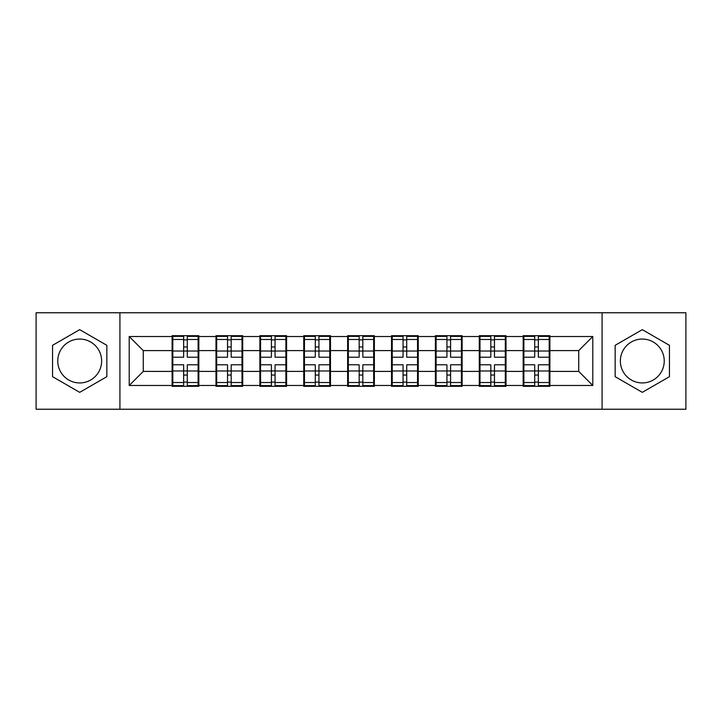 <?xml version="1.0" encoding="UTF-8"?>
<svg xmlns="http://www.w3.org/2000/svg" width="722" height="722" viewBox="0 0 722 722"><rect width="100%" height="100%" fill="white"/><g stroke="black" fill="none" stroke-linecap="round" stroke-linejoin="round"><path stroke-width="1.08" d="M642.3 339.06A21.94 21.94 0 0 0 620.36 361A21.94 21.94 0 0 0 642.3 382.94A21.94 21.94 0 0 0 664.24 361A21.94 21.94 0 0 0 642.3 339.06M79.7 382.94A21.94 21.94 0 0 1 57.76 361A21.94 21.94 0 0 1 79.7 339.06A21.94 21.94 0 0 1 101.64 361A21.94 21.94 0 0 1 79.7 382.94M602.076 409.239L685.9 409.239L685.9 312.761L602.076 312.761L602.076 409.239L119.924 409.239L119.924 312.761L36.1 312.761L36.1 409.239L119.924 409.239M549.893 358.888L549.189 358.888M523.874 358.888L523.17 358.888M523.17 363.112L523.874 363.112M549.189 363.112L549.893 363.112M506.014 358.888L505.31 358.888M479.986 358.888L479.282 358.888M479.282 363.112L479.986 363.112M505.31 363.112L506.014 363.112M462.125 358.888L461.421 358.888M436.106 358.888L435.402 358.888M435.402 363.112L436.106 363.112M461.421 363.112L462.125 363.112M418.246 358.888L417.542 358.888M392.226 358.888L391.523 358.888M391.523 363.112L392.226 363.112M417.542 363.112L418.246 363.112M374.366 358.888L373.662 358.888M348.338 358.888L347.634 358.888M347.634 363.112L348.338 363.112M373.662 363.112L374.366 363.112M330.477 358.888L329.773 358.888M304.458 358.888L303.754 358.888M303.754 363.112L304.458 363.112M329.773 363.112L330.477 363.112M286.598 358.888L285.894 358.888M260.579 358.888L259.875 358.888M259.875 363.112L260.579 363.112M285.894 363.112L286.598 363.112M242.718 358.888L242.014 358.888M216.69 358.888L215.986 358.888M215.986 363.112L216.69 363.112M242.014 363.112L242.718 363.112M602.076 312.761L119.924 312.761M578.728 371.406L578.728 350.594L549.893 350.594L549.893 371.406L578.728 371.406L592.789 385.476L592.789 336.524L549.893 336.524L549.893 335.685L523.17 335.685L523.17 350.594L506.014 350.594L506.014 371.406L523.17 371.406L523.17 350.594M592.789 385.476L549.893 385.476L549.893 386.315L523.17 386.315L523.17 385.476L506.014 385.476L506.014 386.315L479.282 386.315L479.282 385.476L462.125 385.476L462.125 386.315L435.402 386.315L435.402 385.476L418.246 385.476L418.246 386.315L391.523 386.315L391.523 385.476L374.366 385.476L374.366 386.315L347.634 386.315L347.634 385.476L330.477 385.476L330.477 386.315L303.754 386.315L303.754 385.476L286.598 385.476L286.598 386.315L259.875 386.315L259.875 385.476L242.718 385.476L242.718 386.315L215.986 386.315L215.986 385.476L198.83 385.476L198.83 386.315L172.107 386.315L172.107 385.476L129.211 385.476L129.211 336.524L172.107 336.524L172.107 350.594L143.272 350.594L143.272 371.406L172.107 371.406L172.107 350.594M523.17 336.524L506.014 336.524L506.014 335.685L479.282 335.685L479.282 336.524L462.125 336.524L462.125 335.685L435.402 335.685L435.402 336.524L418.246 336.524L418.246 335.685L391.523 335.685L391.523 336.524L374.366 336.524L374.366 335.685L347.634 335.685L347.634 336.524L330.477 336.524L330.477 335.685L303.754 335.685L303.754 336.524L286.598 336.524L286.598 335.685L259.875 335.685L259.875 336.524L242.718 336.524L242.718 335.685L215.986 335.685L215.986 336.524L198.83 336.524L198.83 335.685L172.107 335.685L172.107 336.524M523.17 371.406L523.17 385.476M506.014 371.406L506.014 385.476M506.014 336.524L506.014 350.594M462.125 371.406L479.282 371.406L479.282 350.594L462.125 350.594L462.125 385.476M479.282 371.406L479.282 385.476M479.282 336.524L479.282 350.594M462.125 336.524L462.125 350.594M418.246 371.406L435.402 371.406L435.402 350.594L418.246 350.594L418.246 385.476M435.402 371.406L435.402 385.476M435.402 336.524L435.402 350.594M418.246 336.524L418.246 350.594M374.366 371.406L391.523 371.406L391.523 350.594L374.366 350.594L374.366 385.476M391.523 371.406L391.523 385.476M391.523 336.524L391.523 350.594M374.366 336.524L374.366 350.594M330.477 371.406L347.634 371.406L347.634 350.594L330.477 350.594L330.477 385.476M347.634 371.406L347.634 385.476M347.634 336.524L347.634 350.594M330.477 336.524L330.477 350.594M286.598 371.406L303.754 371.406L303.754 350.594L286.598 350.594L286.598 385.476M303.754 371.406L303.754 385.476M303.754 336.524L303.754 350.594M286.598 336.524L286.598 350.594M242.718 371.406L259.875 371.406L259.875 350.594L242.718 350.594L242.718 385.476M259.875 371.406L259.875 385.476M259.875 336.524L259.875 350.594M242.718 336.524L242.718 350.594M198.83 371.406L215.986 371.406L215.986 350.594L198.83 350.594L198.83 385.476M215.986 371.406L215.986 385.476M215.986 336.524L215.986 350.594M198.83 336.524L198.83 350.594M198.83 358.888L198.126 358.888M172.811 358.888L172.107 358.888M172.107 363.112L172.811 363.112M198.126 363.112L198.83 363.112M172.107 371.406L172.107 385.476M143.272 371.406L129.211 385.476M129.211 336.524L143.272 350.594M549.893 371.406L549.893 385.476M549.893 336.524L549.893 350.594M592.789 336.524L578.728 350.594M79.7 329.656L52.553 345.324L52.553 376.676L79.7 392.344L106.847 376.676L106.847 345.324L79.7 329.656M615.153 376.676L642.3 392.344L669.447 376.676L669.447 345.324L642.3 329.656L615.153 345.324L615.153 376.676M198.126 364.8L198.126 385.611L187.296 385.611L187.296 364.8L198.126 364.8L198.126 336.389L187.296 336.389L187.296 339.475L198.126 339.475M172.811 351.027L183.641 351.027L183.641 336.389L172.811 336.389L172.811 364.8L183.641 364.8L183.641 385.611L172.811 385.611L172.811 382.525L183.641 382.525M183.641 346.957L187.296 346.957M187.296 339.9L183.641 339.9M183.641 351.054L187.296 351.054M183.641 351.027L183.641 357.2L172.811 357.2M172.811 339.475L183.641 339.475M183.641 370.946L187.296 370.946M183.641 382.1L187.296 382.1M183.641 375.043L187.296 375.043M172.811 364.8L172.811 382.525M187.296 382.525L198.126 382.525M187.296 339.475L187.296 357.2L198.126 357.2M242.014 364.8L242.014 385.611L231.184 385.611L231.184 364.8L242.014 364.8L242.014 336.389L231.184 336.389L231.184 339.475L242.014 339.475M216.69 351.027L227.52 351.027L227.52 336.389L216.69 336.389L216.69 364.8L227.52 364.8L227.52 385.611L216.69 385.611L216.69 382.525L227.52 382.525M227.52 346.957L231.184 346.957M231.184 339.9L227.52 339.9M227.52 351.054L231.184 351.054M227.52 351.027L227.52 357.2L216.69 357.2M216.69 339.475L227.52 339.475M227.52 370.946L231.184 370.946M227.52 382.1L231.184 382.1M227.52 375.043L231.184 375.043M216.69 364.8L216.69 382.525M231.184 382.525L242.014 382.525M231.184 339.475L231.184 357.2L242.014 357.2M285.894 364.8L285.894 385.611L275.064 385.611L275.064 364.8L285.894 364.8L285.894 336.389L275.064 336.389L275.064 339.475L285.894 339.475M260.579 351.027L271.409 351.027L271.409 336.389L260.579 336.389L260.579 364.8L271.409 364.8L271.409 385.611L260.579 385.611L260.579 382.525L271.409 382.525M271.409 346.957L275.064 346.957M275.064 339.9L271.409 339.9M271.409 351.054L275.064 351.054M271.409 351.027L271.409 357.2L260.579 357.2M260.579 339.475L271.409 339.475M271.409 370.946L275.064 370.946M271.409 382.1L275.064 382.1M271.409 375.043L275.064 375.043M260.579 364.8L260.579 382.525M275.064 382.525L285.894 382.525M275.064 339.475L275.064 357.2L285.894 357.2M329.773 364.8L329.773 385.611L318.943 385.611L318.943 364.8L329.773 364.8L329.773 336.389L318.943 336.389L318.943 339.475L329.773 339.475M304.458 351.027L315.288 351.027L315.288 336.389L304.458 336.389L304.458 364.8L315.288 364.8L315.288 385.611L304.458 385.611L304.458 382.525L315.288 382.525M315.288 346.957L318.943 346.957M318.943 339.9L315.288 339.9M315.288 351.054L318.943 351.054M315.288 351.027L315.288 357.2L304.458 357.2M304.458 339.475L315.288 339.475M315.288 370.946L318.943 370.946M315.288 382.1L318.943 382.1M315.288 375.043L318.943 375.043M304.458 364.8L304.458 382.525M318.943 382.525L329.773 382.525M318.943 339.475L318.943 357.2L329.773 357.2M373.662 364.8L373.662 385.611L362.832 385.611L362.832 364.8L373.662 364.8L373.662 336.389L362.832 336.389L362.832 339.475L373.662 339.475M348.338 351.027L359.168 351.027L359.168 336.389L348.338 336.389L348.338 364.8L359.168 364.8L359.168 385.611L348.338 385.611L348.338 382.525L359.168 382.525M359.168 346.957L362.832 346.957M362.832 339.9L359.168 339.9M359.168 351.054L362.832 351.054M359.168 351.027L359.168 357.2L348.338 357.2M348.338 339.475L359.168 339.475M359.168 370.946L362.832 370.946M359.168 382.1L362.832 382.1M359.168 375.043L362.832 375.043M348.338 364.8L348.338 382.525M362.832 382.525L373.662 382.525M362.832 339.475L362.832 357.2L373.662 357.2M417.542 364.8L417.542 385.611L406.712 385.611L406.712 364.8L417.542 364.8L417.542 336.389L406.712 336.389L406.712 339.475L417.542 339.475M392.226 351.027L403.057 351.027L403.057 336.389L392.226 336.389L392.226 364.8L403.057 364.8L403.057 385.611L392.226 385.611L392.226 382.525L403.057 382.525M403.057 346.957L406.712 346.957M406.712 339.9L403.057 339.9M403.057 351.054L406.712 351.054M403.057 351.027L403.057 357.2L392.226 357.2M392.226 339.475L403.057 339.475M403.057 370.946L406.712 370.946M403.057 382.1L406.712 382.1M403.057 375.043L406.712 375.043M392.226 364.8L392.226 382.525M406.712 382.525L417.542 382.525M406.712 339.475L406.712 357.2L417.542 357.2M461.421 364.8L461.421 385.611L450.591 385.611L450.591 364.8L461.421 364.8L461.421 336.389L450.591 336.389L450.591 339.475L461.421 339.475M436.106 351.027L446.936 351.027L446.936 336.389L436.106 336.389L436.106 364.8L446.936 364.8L446.936 385.611L436.106 385.611L436.106 382.525L446.936 382.525M446.936 346.957L450.591 346.957M450.591 339.9L446.936 339.9M446.936 351.054L450.591 351.054M446.936 351.027L446.936 357.2L436.106 357.2M436.106 339.475L446.936 339.475M446.936 370.946L450.591 370.946M446.936 382.1L450.591 382.1M446.936 375.043L450.591 375.043M436.106 364.8L436.106 382.525M450.591 382.525L461.421 382.525M450.591 339.475L450.591 357.2L461.421 357.2M505.31 364.8L505.31 385.611L494.48 385.611L494.48 364.8L505.31 364.8L505.31 336.389L494.48 336.389L494.48 339.475L505.31 339.475M479.986 351.027L490.816 351.027L490.816 336.389L479.986 336.389L479.986 364.8L490.816 364.8L490.816 385.611L479.986 385.611L479.986 382.525L490.816 382.525M490.816 346.957L494.48 346.957M494.48 339.9L490.816 339.9M490.816 351.054L494.48 351.054M490.816 351.027L490.816 357.2L479.986 357.2M479.986 339.475L490.816 339.475M490.816 370.946L494.48 370.946M490.816 382.1L494.48 382.1M490.816 375.043L494.48 375.043M479.986 364.8L479.986 382.525M494.48 382.525L505.31 382.525M494.48 339.475L494.48 357.2L505.31 357.2M549.189 364.8L549.189 385.611L538.359 385.611L538.359 364.8L549.189 364.8L549.189 336.389L538.359 336.389L538.359 339.475L549.189 339.475M523.874 351.027L534.704 351.027L534.704 336.389L523.874 336.389L523.874 364.8L534.704 364.8L534.704 385.611L523.874 385.611L523.874 382.525L534.704 382.525M534.704 346.957L538.359 346.957M538.359 339.9L534.704 339.9M534.704 351.054L538.359 351.054M534.704 351.027L534.704 357.2L523.874 357.2M523.874 339.475L534.704 339.475M534.704 370.946L538.359 370.946M534.704 382.1L538.359 382.1M534.704 375.043L538.359 375.043M523.874 364.8L523.874 382.525M538.359 382.525L549.189 382.525M538.359 339.475L538.359 357.2L549.189 357.2M172.811 370.973L183.641 370.973M187.296 370.973L198.126 370.973M187.296 351.027L198.126 351.027M216.69 370.973L227.52 370.973M231.184 370.973L242.014 370.973M231.184 351.027L242.014 351.027M260.579 370.973L271.409 370.973M275.064 370.973L285.894 370.973M275.064 351.027L285.894 351.027M304.458 370.973L315.288 370.973M318.943 370.973L329.773 370.973M318.943 351.027L329.773 351.027M348.338 370.973L359.168 370.973M362.832 370.973L373.662 370.973M362.832 351.027L373.662 351.027M392.226 370.973L403.057 370.973M406.712 370.973L417.542 370.973M406.712 351.027L417.542 351.027M436.106 370.973L446.936 370.973M450.591 370.973L461.421 370.973M450.591 351.027L461.421 351.027M479.986 370.973L490.816 370.973M494.48 370.973L505.31 370.973M494.48 351.027L505.31 351.027M523.874 370.973L534.704 370.973M538.359 370.973L549.189 370.973M538.359 351.027L549.189 351.027"/></g></svg>
